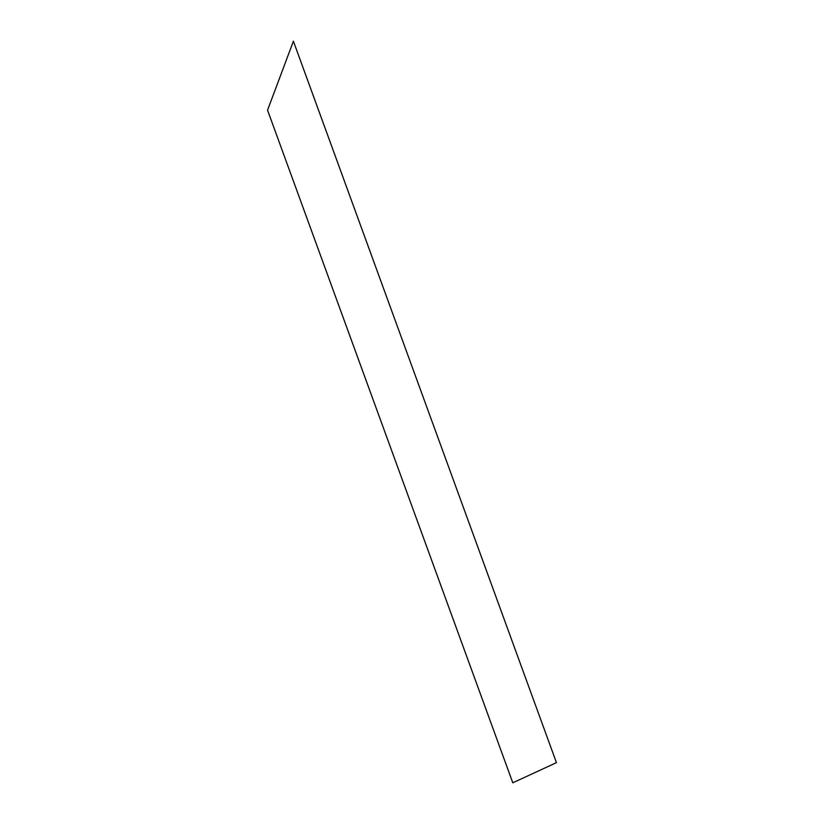 <?xml version="1.0" encoding="UTF-8"?>
<svg xmlns="http://www.w3.org/2000/svg" width="824" height="824" viewBox="0 0 824 824"><rect width="100%" height="100%" fill="white"/><g stroke="black" fill="none" stroke-linecap="round" stroke-linejoin="round"><path stroke-width="1.24" d="M556.447 762.653L293.396 41.2L267.553 110.179L512.796 782.8L556.447 762.653"/></g></svg>
